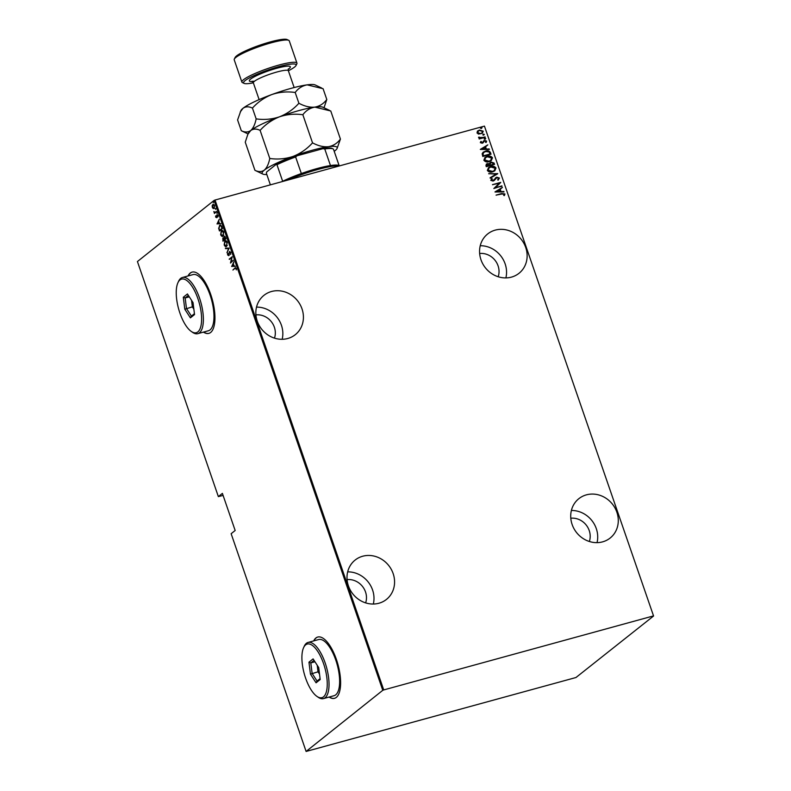 <?xml version="1.0" encoding="UTF-8"?>
<svg xmlns="http://www.w3.org/2000/svg" width="791" height="791" viewBox="0 0 791 791"><rect width="100%" height="100%" fill="white"/><g stroke="black" fill="none" stroke-linecap="round" stroke-linejoin="round"><path stroke-width="1.19" d="M525.718 247.474A25.144 22.89 51.4 0 0 487.671 233.958A25.144 22.89 51.4 0 0 480.977 259.755A25.144 22.89 51.4 0 0 519.025 273.281A25.144 22.89 51.4 0 0 525.718 247.474M505.884 277.908A25.144 22.89 51.4 0 0 505.142 263.887A25.144 22.89 51.4 0 0 480.226 245.734M616.871 512.212A25.144 22.89 51.4 0 0 578.824 498.696A25.144 22.89 51.4 0 0 572.13 524.492A25.144 22.89 51.4 0 0 610.177 538.018A25.144 22.89 51.4 0 0 616.871 512.212M597.037 542.646A25.144 22.89 51.4 0 0 596.295 528.625A25.144 22.89 51.4 0 0 571.389 510.472M393.157 573.604A25.144 22.89 51.4 0 0 355.11 560.077A25.144 22.89 51.4 0 0 348.416 585.884A25.144 22.89 51.4 0 0 386.463 599.41A25.144 22.89 51.4 0 0 393.157 573.604M373.322 604.037A25.144 22.89 51.4 0 0 372.581 590.007A25.144 22.89 51.4 0 0 347.674 571.863M302.004 308.866A25.144 22.89 51.4 0 0 263.957 295.34A25.144 22.89 51.4 0 0 257.263 321.146A25.144 22.89 51.4 0 0 295.31 334.662A25.144 22.89 51.4 0 0 302.004 308.866M282.169 339.299A25.144 22.89 51.4 0 0 281.428 325.269A25.144 22.89 51.4 0 0 256.511 307.116M203.435 332.121A31.769 12.261 -105.3 0 0 208.864 333.377A31.769 12.261 -105.3 0 0 210.683 332.438A31.769 12.261 -105.3 0 0 211.553 297.001A31.769 12.261 -105.3 0 0 192.055 272.114A31.769 12.261 -105.3 0 0 190.236 273.053A31.769 12.261 -105.3 0 0 188.031 275.96M192.173 272.084A31.769 12.261 -105.3 0 0 190.473 272.994A31.769 12.261 -105.3 0 0 188.268 275.901M329.096 697.059A31.769 12.261 -105.3 0 0 334.524 698.315A31.769 12.261 -105.3 0 0 336.343 697.375A31.769 12.261 -105.3 0 0 337.213 661.948A31.769 12.261 -105.3 0 0 317.715 637.052A31.769 12.261 -105.3 0 0 315.896 638.001A31.769 12.261 -105.3 0 0 313.691 640.908M317.834 637.022A31.769 12.261 -105.3 0 0 316.133 637.932A31.769 12.261 -105.3 0 0 313.928 640.839M255.928 314.877A17.204 15.662 -128.6 0 1 274.358 327.207A17.204 15.662 -128.6 0 1 274.477 338.143M347.091 579.615A17.204 15.662 -128.6 0 1 365.511 591.945A17.204 15.662 -128.6 0 1 365.63 602.88M570.795 518.224A17.204 15.662 -128.6 0 1 589.226 530.563A17.204 15.662 -128.6 0 1 589.344 541.489M479.643 253.486A17.204 15.662 -128.6 0 1 498.073 265.825A17.204 15.662 -128.6 0 1 498.192 276.751M218.356 496.6L222.39 493.386L235.164 530.494L231.14 533.707L306.107 751.44L575.957 677.521L653.574 616.011L484.438 126.115L215.043 200.034L383.724 689.93L382.765 690.325L214.084 200.439L137.426 261.544L218.356 496.6L223.092 495.433M477.467 131.158L479.425 130.04L483.212 131.187L482.362 133.274L478.486 134.094L476.983 132.898L477.833 130.812M485.209 137.327L479.188 138.979L479.919 138.287L478.585 137.555L485.209 137.327M480.345 142.677L480.859 141.431L481.482 141.609L481.086 142.489L482.085 142.795L484.497 140.442L486.623 141.085L486.178 142.4L485.516 142.251L485.882 141.302L484.675 140.877L482.263 143.24L480.345 142.677M480.73 141.579L481.314 141.747L480.918 142.627L482.589 142.518M484.675 140.877L483.726 141.915M490.469 152.604L491.023 154.196L482.777 156.46L482.154 153.711L483.172 152.208L485.555 151.081C487.651 150.28 489.293 150.784 490.469 152.604L490.825 154.255M494.533 164.409L486.297 166.674L485.961 165.705L486.386 164.083L489.411 163.648L491.162 162.056L494.068 163.035L494.533 164.409M497.747 173.743L490.272 178.222L496.145 174.119L488.7 173.674L497.747 173.743M501.919 185.845L493.831 188.545L499.141 183.324L492.486 184.659L500.733 182.395L495.433 187.615L501.87 186.34M501.721 194.032L496.086 195.1L501.652 193.568L504.945 193.973L504.431 195.476L503.699 195.387L504.094 194.171L501.721 194.032M653.129 616.001L383.724 689.93M495.008 191.986L502.453 187.398L500.219 189.316L500.97 191.481L504.015 191.946L495.008 191.986M497.717 179.676L498.607 178.242L496.867 177.629L493.129 181.08L490.786 180.388L491.725 178.677L492.378 178.954L491.646 180.21L492.941 180.645L496.728 177.184L499.457 178.024L498.182 180.061L497.796 179.606M496.867 177.629L494.039 180.655M491.557 178.815L492.2 179.092L491.478 180.348L492.773 180.783L493.891 180.022M492.635 171.865C490.529 172.606 488.769 172.131 487.355 170.431L488.512 167.633L490.756 166.545C492.872 165.803 494.622 166.288 496.006 168.008L494.84 170.787L492.635 171.865M489.115 161.651C487.009 162.392 485.249 161.918 483.845 160.217L484.992 157.419L487.236 156.331C489.352 155.59 491.102 156.074 492.486 157.795L491.32 160.573L489.115 161.651M480.374 149.469L487.81 144.872L485.575 146.79L486.327 148.955L489.382 149.43L480.374 149.469M485.199 139.147L484.359 138.89L484.893 138.257L485.733 138.514L485.031 139.285M484.359 138.89L484.893 138.257L485.565 138.652M483.785 135.043L482.945 134.786L483.479 134.154L484.319 134.411L483.617 135.182M482.945 134.786L483.479 134.154L484.151 134.549M481.492 128.379L480.651 128.122L481.185 127.489L482.026 127.746L481.324 128.518M480.651 128.122L481.185 127.489L481.857 127.885M484.438 126.115L653.574 616.011M382.765 690.325L306.107 751.44M212.641 205.482L213.234 204.325L214.579 205.551L214.143 208.458L213.184 208.547L212.314 207.361L212.166 205.611L213.095 204.286M214.143 208.458L213.184 208.547L212.779 207.232M216.645 211.691L214.45 213.441L213.837 211.523L214.974 212.344L216.645 211.691M217.357 214.727L218.069 216.783L217.13 215.271L216.596 217.673L215.676 217.139L215.646 215.884L216.427 217.238L217.159 214.727M215.953 216.942L216.902 217.11M218.029 215.597L217.13 215.271M216.596 217.673L216.002 217.05M219.275 226.463L219.542 225.514C220.254 224.674 221.045 225.158 221.905 226.977L222.459 228.569L219.453 230.962L218.642 228.204L220.066 225.237M224.179 236.974L224.555 236.331L225.969 238.783L222.973 241.176L222.835 238.032L223.675 238.091L224.337 236.331M222.933 238.526L223.972 238.012M229.182 248.107L226.948 252.725L228.589 248.512L225.376 248.166L229.182 248.107M233.355 260.209L230.497 263.047L231.684 257.718L229.163 259.161L232.168 256.768L230.992 262.088L233.355 260.209M233.315 269.721L235.253 267.852L236.252 268.347L236.331 269.86L235.926 268.554L234.907 268.446L232.91 270.038L235.411 267.595M236.282 268.456L234.907 268.446M231.684 266.488L233.889 261.762L233.335 263.729L234.077 265.885L235.451 266.32L231.644 266.379M228.718 255.552L227.59 254.89L227.65 253.15L228.55 255.117L229.439 251.578L230.754 252.388L230.626 254.455L230.448 252.626L229.588 252.032L228.5 255.671M230.794 252.527L229.588 252.032M227.917 254.692L228.55 255.117L229.291 254.346M229.548 252.072L229.667 251.459M226.661 246.298C225.929 247.079 225.099 246.624 224.169 244.933L224.812 240.978C225.554 240.197 226.384 240.672 227.304 242.372L226.177 246.555M224.604 241.848L225.306 240.721M223.151 236.084C222.409 236.855 221.579 236.41 220.649 234.719L221.302 230.764C222.034 229.983 222.864 230.458 223.794 232.159L222.657 236.341M221.084 231.634L221.787 230.507M217.05 223.962L219.245 219.245L218.692 221.203L219.443 223.369L220.808 223.794L217.011 223.853M217.011 213.53L217.169 212.512M215.597 209.417L215.755 208.399M213.303 202.753L213.461 201.745M214.084 200.439L215.043 200.034M329.333 697A31.769 12.261 -105.3 0 0 334.642 698.285M203.673 332.052A31.769 12.261 -105.3 0 0 208.982 333.337M236.4 268.426L235.382 268.317M232.119 266.251L233.691 265.905L233.335 263.729M235.411 266.211L232.159 266.359M233.464 264.095L232.247 265.974M230.982 262.671L231.12 262.058M229.726 259.28L229.163 259.161M229.637 259.033L232.168 257.016M233.414 260.407L230.992 262.088M230.913 252.497L230.062 251.894L230.913 252.497M229.192 255.424L228.065 254.761M228.391 254.564L229.024 254.989L228.391 254.564M225.544 248.651L228.589 248.512M226.414 246.466L225.109 245.724M226.809 241.393L225.593 241.186M226.355 245.961L227.324 245.329M224.97 241.423L224.466 244.666L226.513 245.853L227.007 242.639L224.97 241.423L225.821 241.087M223.309 237.903L224.14 237.962M225.208 236.796L224.713 236.776M225.643 237.824L224.239 236.904L224.397 239.475L225.89 238.526M224.456 239.287L222.993 238.467L223.131 240.484L224.09 239.722L222.993 238.467M223.131 240.484L224.506 239.446M224.842 236.707L224.239 236.904M225.87 238.487L225.287 237.923M224.397 239.475L225.514 238.585M222.894 236.252L221.589 235.51M223.289 231.18L222.073 230.972M222.835 235.748L223.813 235.115M221.45 231.209L220.946 234.452L222.993 235.639L223.487 232.425L221.45 231.209L222.311 230.873M221.668 226.216L220.165 225.831M221.609 226.236L220.323 225.722M219.69 225.959L219.018 228.243L219.611 230.27L222.37 228.312M219.611 230.27L221.994 228.372L221.203 226.345M217.476 223.724L219.048 223.388L218.702 221.213M220.778 223.685L217.515 223.833M218.82 221.579L217.604 223.448M217.09 216.091L216.694 215.281M217.604 215.142L218.197 215.548L217.317 215.211M217.06 217.545L216.151 217.011M214.855 213.115L214.302 212.997M215.093 212.611L214.381 211.889M216.556 211.444L214.974 212.344M214.608 208.33L213.649 208.419M214.143 204.731L213.402 204.76M212.917 204.899L212.581 207.153L213.985 208.013L214.312 205.769L212.917 204.899L213.629 204.642M496.115 195.179L501.474 193.706L504.945 193.973M504.777 194.111L504.253 195.614M494.988 191.906L502.453 187.398M500.97 191.481L500.219 189.316M500.792 191.61L503.847 191.462M496.58 191.501L499.872 191.62L499.457 189.771L496.58 191.501L500.041 191.481M492.516 184.738L500.733 182.395M500.594 182.632L495.433 187.615M495.265 187.754L501.741 185.974M495.502 177.837L496.55 177.313L499.457 178.024M499.279 178.153L498.014 180.2M496.699 177.767L495.947 178.173L496.699 177.767M492.773 180.783L493.722 180.16L492.773 180.783M490.113 177.767L496.145 174.119M488.749 173.802L497.707 173.624M488.423 167.702L490.756 166.545M490.588 166.683C492.694 165.942 494.444 166.426 495.838 168.147L496.006 168.008M495.838 168.147L494.751 170.856M489.065 167.91L488.027 170.312L492.309 171.558L494.128 170.648M490.904 166.99L489.145 167.84L488.195 170.174L492.477 171.42L494.217 170.579L495.166 168.265L490.904 166.99M486.297 164.152L487.464 163.559M487.286 163.697L489.411 163.648M489.955 162.669L491.162 162.056M490.993 162.195L494.068 163.035M493.891 163.173L494.335 164.469M491.152 162.639L489.975 163.925L490.301 165.181L493.366 164.34L493.317 163.539L491.32 162.501L490.558 162.906M486.94 164.36L487.632 164.004L486.989 166.001L489.629 165.27L487.632 164.004M487.454 164.142L486.821 166.14L489.629 165.27M489.975 163.925L490.479 165.042L493.544 164.202M491.32 162.501L490.153 163.786M484.903 157.488L487.236 156.331M487.068 156.47C489.184 155.728 490.934 156.213 492.318 157.933L492.486 157.795M492.318 157.933L491.241 160.642M485.545 157.696L484.507 160.098L488.789 161.344L490.608 160.435M487.394 156.776L485.634 157.627L484.675 159.96L488.957 161.206L490.697 160.365L491.656 158.052L487.394 156.776M483.083 152.277L485.555 151.081M485.377 151.219C487.474 150.419 489.115 150.923 490.301 152.742M483.805 152.455L482.856 153.899L483.301 155.926L490.025 153.988L489.095 151.961L485.704 151.526L483.884 152.386L483.024 153.761L483.469 155.787L490.025 153.988M480.345 149.38L487.81 144.872M486.327 148.955L485.575 146.79M486.149 149.094L489.214 148.945M481.937 148.975L485.229 149.094L484.814 147.255L481.937 148.975L485.397 148.955M483.449 141.006L484.497 140.442M484.319 140.571L486.623 141.085M486.445 141.223L486.01 142.538M484.507 141.006L483.973 141.302L484.507 141.006M483.558 142.054L482.965 142.944M484.191 139.028L484.725 138.395M479.059 138.613L479.919 138.287M478.585 137.209L479.366 137.14M479.178 137.565L480.938 137.911M480.76 138.049L485.061 136.883M482.777 134.925L483.311 134.292M477.289 131.296L479.425 130.04M479.257 130.179L483.212 131.187M483.044 131.326L482.273 133.343M478.318 131.138L477.546 132.839L480.483 133.728L481.759 133.066M479.583 130.485L478.397 131.069L477.715 132.7L480.651 133.59L481.848 132.997L482.47 131.395L479.583 130.485M480.483 128.261L481.017 127.628M281.764 181.732A35.733 5.389 -19 0 1 282.664 181.277A35.733 5.389 -19 0 1 301.341 173.545A35.733 5.389 -19 0 1 330.47 165.556A35.733 5.389 -19 0 1 338.746 165.477L339.566 165.873M339.28 165.942A37.058 5.586 161 0 0 287.835 180.061M282.664 181.277L276.959 164.706L276.118 164.429A34.942 5.26 -19 0 1 297.001 155.787L322.896 148.678A34.942 5.26 -19 0 1 332.042 148.431L333.041 148.906A35.733 5.389 161 0 0 324.765 148.975L322.896 148.678M270.374 184.857L266.349 173.16L266.686 171.944L276.118 164.429M297.001 155.787L295.636 156.974A35.733 5.389 161 0 0 276.959 164.706M301.341 173.545L295.636 156.974M330.47 165.556L324.765 148.975M339.151 165.675L333.476 149.192A35.733 5.389 161 0 0 333.041 148.906M288.379 70.755A27.794 4.192 161 0 0 294.568 67.057A27.794 4.192 161 0 0 296.022 65.495A27.794 4.192 161 0 0 275.713 67.551A27.794 4.192 161 0 0 245.111 80.623A27.794 4.192 161 0 0 244.073 83.381A27.794 4.192 161 0 0 253.338 82.818M244.073 83.381L242.422 82.6A29.119 4.39 -19 0 1 241.888 82.076A29.119 4.39 -19 0 1 243.509 79.713A29.119 4.39 -19 0 1 273.498 66.652A29.119 4.39 -19 0 1 296.941 63.122A29.119 4.39 -19 0 1 296.843 63.863L296.022 65.495M234.324 59.068L235.145 57.436A27.794 4.192 -19 0 1 236.598 55.884A27.794 4.192 -19 0 1 263.215 44.049A27.794 4.192 -19 0 1 287.084 39.55L288.735 40.331A29.119 4.39 161 0 0 263.739 45.047A29.119 4.39 161 0 0 235.847 57.446A29.119 4.39 161 0 0 234.324 59.068A29.119 4.39 161 0 0 234.215 59.809L241.888 82.076M296.941 63.122L289.279 40.855A29.119 4.39 161 0 0 288.735 40.331M312.534 142.855C307.116 148.876 300.649 153.385 293.135 156.4C285.551 158.922 277.77 159.614 269.78 158.467C268.693 163.925 266.874 167.811 264.332 170.124C261.633 171.993 258.499 172.052 254.929 170.302L262.849 174.069A39.708 5.982 -19 0 1 264.332 170.124A39.708 5.982 -19 0 1 293.135 156.4A39.708 5.982 -19 0 1 328.453 146.711C323.479 147.156 318.17 145.87 312.534 142.855L302.854 114.744C305.959 110.572 309.953 108.031 314.828 107.121L330.757 110.977L340.427 139.078C337.322 143.26 333.327 145.801 328.453 146.711A39.708 5.982 161 0 1 337.055 148.52L340.427 139.078M254.929 170.302L245.259 142.202L247.85 134.312L250.707 130.545C253.407 128.676 256.541 128.617 260.11 130.367C265.529 124.345 271.995 119.827 279.5 116.811C287.084 114.29 294.875 113.607 302.854 114.744M260.11 130.367L269.78 158.467M247.85 134.312L248.631 132.759A39.708 5.982 -19 0 1 250.707 130.545A39.708 5.982 -19 0 1 279.5 116.811A39.708 5.982 -19 0 1 314.828 107.121A39.708 5.982 -19 0 1 322.837 107.21L329.363 110.295M266.824 174.534A39.708 5.982 -19 0 1 262.849 174.069M337.055 148.52A39.708 5.982 161 0 1 334.979 150.745A39.708 5.982 -19 0 1 334.207 151.328M324.013 107.764L326.802 99.498C323.687 103.67 319.702 106.212 314.828 107.121C309.854 107.566 304.545 106.281 298.899 103.265C293.481 109.287 287.014 113.805 279.5 116.811C271.916 119.332 264.135 120.024 256.155 118.877C255.058 124.335 253.249 128.221 250.707 130.545C247.998 132.404 244.864 132.463 241.304 130.723L248.038 133.926M241.304 130.723L237.587 119.935L240.958 110.493A39.708 5.982 -19 0 1 243.035 108.278A39.708 5.982 -19 0 1 271.837 94.544A39.708 5.982 -19 0 1 307.155 84.855A39.708 5.982 -19 0 1 315.164 84.944L321.69 88.028M240.187 112.045L243.035 108.278C245.744 106.409 248.878 106.35 252.438 108.09C257.856 102.079 264.323 97.56 271.837 94.544C279.421 92.023 287.202 91.331 295.191 92.478C298.296 88.305 302.281 85.764 307.155 84.855L323.084 88.711L326.802 99.498M295.191 92.478L298.899 103.265M252.438 108.09L256.155 118.877M179.972 279.935A27.794 10.728 -105.3 0 0 177.916 282.753A27.794 10.728 -105.3 0 0 178.578 308.747A27.794 10.728 -105.3 0 0 191.274 331.439A27.794 10.728 -105.3 0 0 197.869 331.894A27.794 10.728 -105.3 0 0 197.928 298.731A27.794 10.728 -105.3 0 0 179.972 279.935M177.916 282.753L178.568 281.329A29.119 11.232 74.7 0 1 180.724 278.373A29.119 11.232 74.7 0 1 182.395 277.512A29.119 11.232 74.7 0 1 200.261 300.323A29.119 11.232 74.7 0 1 199.47 332.803A29.119 11.232 74.7 0 1 197.799 333.664A29.119 11.232 74.7 0 1 192.559 332.339L191.274 331.439M197.799 333.664L208.399 330.757A29.119 11.232 -105.3 0 0 210.07 329.896A29.119 11.232 -105.3 0 0 210.861 297.416A29.119 11.232 -105.3 0 0 192.994 274.606L182.395 277.512M194.537 314.571L190.404 317.863L184.797 309.202L183.304 297.248L187.437 293.955L193.044 302.617L194.537 314.571M189.296 296.833L185.163 297.96L186.468 308.48L191.402 316.103L194.428 313.701M191.541 300.293L192.351 306.868L184.797 309.202M188.367 295.399L185.163 297.96L183.304 297.248M192.351 306.868L193.864 309.192M190.404 317.863L191.402 316.103M305.633 644.873A27.794 10.728 -105.3 0 0 303.576 647.7A27.794 10.728 -105.3 0 0 304.238 673.695A27.794 10.728 -105.3 0 0 316.934 696.387A27.794 10.728 -105.3 0 0 323.529 696.831A27.794 10.728 -105.3 0 0 323.578 663.679A27.794 10.728 -105.3 0 0 305.633 644.873M303.576 647.7L304.228 646.267A29.119 11.232 74.7 0 1 306.384 643.31A29.119 11.232 74.7 0 1 308.055 642.45A29.119 11.232 74.7 0 1 325.922 665.271A29.119 11.232 74.7 0 1 325.131 697.751A29.119 11.232 74.7 0 1 323.46 698.611A29.119 11.232 74.7 0 1 318.219 697.276L316.934 696.387M323.46 698.611L334.059 695.704A29.119 11.232 -105.3 0 0 335.73 694.834A29.119 11.232 -105.3 0 0 336.521 662.354A29.119 11.232 -105.3 0 0 318.644 639.543L308.055 642.45M320.197 679.518L316.064 682.811L310.458 674.14L308.965 662.186L313.098 658.903L318.704 667.564L320.197 679.518M314.956 661.77L310.814 662.907L312.129 673.428L317.062 681.051L320.088 678.648M317.201 665.231L318.012 671.806L310.458 674.14M314.027 660.347L310.814 662.907L308.965 662.186M318.012 671.806L319.524 674.14M316.064 682.811L317.062 681.051M294.153 87.544L288.379 70.775A18.529 2.788 161 0 0 273.459 73.019A18.529 2.788 161 0 0 254.376 81.335A18.529 2.788 161 0 0 253.347 82.837L251.874 81.305L254.336 81.206M252.339 81.522A21.703 3.273 -19 0 1 250.529 79.14A21.703 3.273 -19 0 1 276.87 68.234A21.703 3.273 -19 0 1 289.15 68.54A21.703 3.273 -19 0 1 288.369 69.114M253.347 82.837L259.122 99.607M288.379 70.775L288.191 69.025"/></g></svg>
